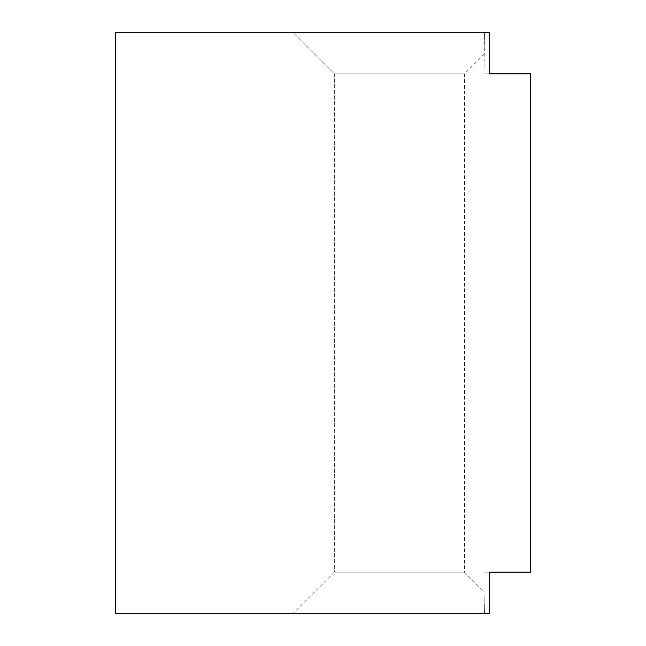 <?xml version="1.0" encoding="UTF-8"?>
<svg xmlns="http://www.w3.org/2000/svg" width="646" height="646" viewBox="0 0 646 646"><rect width="100%" height="100%" fill="white"/><g stroke="black" fill="none" stroke-linecap="round" stroke-linejoin="round"><path stroke-width="0.48" stroke-dasharray="3.23 2.42" d="M489.175 73.83L483.983 73.83L484.476 32.3L489.175 32.3L489.175 73.83L530.641 73.83L530.641 572.17L530.641 73.83L489.175 73.83L489.175 32.3L115.359 32.3L115.359 613.7L115.359 32.3L489.175 32.3L484.476 32.3L483.983 54.337L483.983 73.83L489.175 73.83M489.175 572.17L489.175 613.7L115.359 613.7L489.175 613.7L292.808 613.7L489.175 613.7L484.476 613.7L483.983 591.663L484.476 613.7L489.175 613.7L489.175 572.17C482.247 572.17 482.247 572.17 489.175 572.17C482.247 572.17 482.247 572.17 489.175 572.17L530.641 572.17L489.175 572.17C482.247 572.17 482.247 572.17 489.175 572.17M334.337 73.83L464.49 73.83L334.337 73.83L334.337 572.17L464.49 572.17L334.337 572.17L334.337 73.83L464.49 73.83L334.337 73.83L292.808 32.3L484.476 32.3L483.983 54.337L484.476 32.3L292.808 32.3L334.337 73.83M464.49 572.17L334.337 572.17L464.49 572.17L483.983 591.663L484.476 613.7L292.808 613.7L484.476 613.7L483.983 591.663L464.49 572.17L464.49 73.83L483.983 54.337M483.983 591.663L483.983 572.17M334.337 572.17L292.808 613.7"/><path stroke-width="0.97" d="M489.175 32.3L489.175 73.83L489.175 32.3L115.359 32.3L115.359 613.7L489.175 613.7L489.175 572.17L530.641 572.17L530.641 73.83L530.641 572.17L489.175 572.17L489.175 613.7L115.359 613.7L115.359 32.3L489.175 32.3M530.641 73.83L489.175 73.83L530.641 73.83"/></g></svg>
